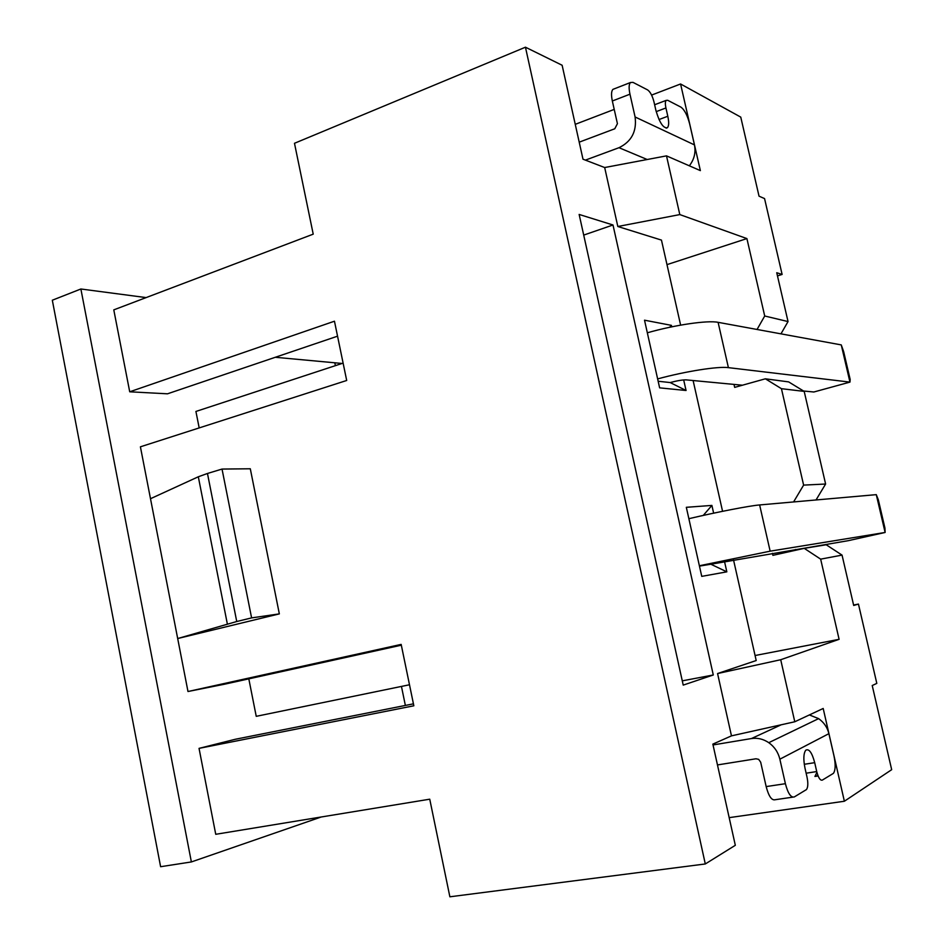 <?xml version="1.0" encoding="UTF-8"?>
<svg xmlns="http://www.w3.org/2000/svg" width="944" height="944" viewBox="0 0 944 944"><rect width="100%" height="100%" fill="white"/><g stroke="black" fill="none" stroke-linecap="round" stroke-linejoin="round"><path stroke-width="1.42" d="M680.577 83.981L700.365 170.616L666.499 155.866L679.81 214.583L746.905 238.584L764.711 316.004L788.039 321.562L776.747 272.733L782.116 274.444L764.557 198.582L759.035 196.175L740.757 117.115L680.577 83.981L651.584 95.084M666.499 155.866L604.679 167.536L582.991 159.194L562.128 65.254L525.454 47.2L705.298 863.961L449.875 896.8L429.744 799.19L215.739 834.295L199.042 748.368L235.363 739.258L413.437 703.835M525.454 47.2L294.481 143.287L313.219 234.159L113.787 309.868L129.717 391.795L167.489 393.813L337.551 336.182M334.801 362.791L335.391 365.647M401.448 686.418L405.365 705.439M146.119 297.596L80.877 288.994L191.372 861.943L321.208 816.997M343.109 363.121L195.915 411.454L199.184 427.927M248.815 678.854L256.237 716.331L409.495 684.766M207.468 473.475L198.311 476.779L150.497 498.715L177.684 638.533L279.341 613.883L250.302 468.779L222.029 469.062L207.468 473.475L236.743 621.518L177.684 638.533L187.986 691.515L224.542 684.211L401.33 645.189M150.497 498.715L140.408 446.819L346.696 380.479L334.459 321.208L129.717 391.795M876.28 494.644L885.118 532.463L884.941 528.085L878.298 499.683L876.28 494.644L759.637 504.946C749.748 505.724 717.086 512.049 688.86 518.693M724.473 561.35L726.833 571.84L701.746 576.371L686.323 507.306L711.894 505.418L703.256 515.424M726.833 571.84L710.879 564.229L848.326 540.664L885.118 532.463L770.151 551.166L699.386 565.763M711.894 505.418L713.64 513.17M820.655 559.143L842.048 555.107L826.189 544.759L804.241 548.346L820.655 559.143L839.098 639.324L780.712 659.726L794.777 721.771L731.47 735.86L717.57 673.544L756.203 660.54L733.5 559.804M731.47 735.86L712.85 744.12L735.317 845.305L705.298 863.961M680.624 325.125L661.461 240.095L617.824 226.501L604.679 167.536M693.108 380.526L722.573 511.306M671.75 326.836L671.42 325.361L644.516 320.193L659.632 387.854L686.064 390.497L683.68 379.925M683.22 685.108L579.144 214.441L612.998 224.991L713.286 674.984L683.22 685.108M780.712 659.726L717.57 673.544M839.098 639.324L755.07 655.514M853.6 605.057L858.45 604.077L876.811 683.385L872.221 685.533L891.679 769.679L844.373 801.244L823.192 708.472L794.777 721.771M187.986 691.515L401.165 644.398L413.838 705.793L199.042 748.368M342.047 363.464L275.294 357.28M841.257 344.902L849.954 382.108L850.19 379.535L843.641 351.581L841.257 344.902L718.101 322.329C707.646 320.122 674.972 324.889 647.336 332.795M669.662 327.273L671.42 325.361M803.58 391.017L813.858 391.996L849.954 382.108L728.402 367.641C718.089 366.166 685.415 371.322 657.638 378.91M686.064 390.497L670.169 382.556C677.296 380.668 682.654 379.771 686.229 379.877L742.421 385.211M670.169 382.556L658.157 381.246M710.879 564.229L699.457 566.105M236.743 621.518L251.6 617.895L279.341 613.883M251.6 617.895L222.029 469.062M614.273 88.83L612.904 89.373C611.287 91.19 611.11 95.073 612.337 100.996L617.423 123.676L614.768 128.773L579.203 142.166M614.225 109.398L575.25 124.337M585.41 160.126L619.004 147.701C631.536 141.576 636.905 131.346 635.1 116.985L629.967 94.188L612.337 100.996M612.904 89.373L630.427 82.529L633.011 82.376L647.619 89.916C650.274 91.816 652.398 95.828 653.991 101.94L655.903 110.377C659.561 122.838 663.408 128.608 667.443 127.688L666.157 128.172M689.332 165.814C694.229 159.465 695.94 152.503 694.454 144.904L689.663 123.947C687.409 115.333 684.494 109.728 680.931 107.132L667.668 100.276L666.157 100.383C665.178 101.539 665.107 104.064 665.933 107.958L667.809 116.254C669.06 122.106 668.93 125.918 667.443 127.688M630.427 82.529C628.869 84.346 628.716 88.229 629.967 94.188M617.824 226.501L679.81 214.583M746.905 238.584L666.983 264.627M764.711 316.004L757.053 329.468M733.995 384.409L734.668 387.382L765.36 378.804L781.431 388.68L803.615 485.11L793.597 501.925L795.615 501.76M772.428 553.314L772.888 555.343L804.241 548.346M788.039 321.562L780.971 333.846M842.048 555.107L853.695 605.47L858.45 604.077M795.58 550.281L795.391 549.491M765.36 378.804L788.641 381.895L804.194 391.394L825.611 484.024L816.041 499.954M781.431 388.68L804.194 391.394M825.611 484.024L803.615 485.11M191.372 861.943L160.61 866.71L52.321 300.216L80.877 288.994M782.116 274.444L777.478 275.884M844.373 801.244L729.169 817.646M717.464 764.935L755.979 758.775L758.669 759.354L760.687 762.221L766.162 786.588C768.711 796.276 771.72 800.654 775.189 799.721L792.736 797.161M809.374 714.938L818.601 718.632L768.782 742.68C763.295 739.01 757.525 737.63 751.448 738.55L713.027 744.946M818.601 718.632C823.911 722.349 827.345 727.352 828.891 733.665L834.012 756.073C835.723 764.557 835.511 770.328 833.399 773.372L822.295 780.122C820.23 780.653 818.365 777.797 816.725 771.567L814.707 762.669C812.005 752.604 809.02 748.45 805.775 750.197C803.509 753.336 803.25 759.306 804.984 768.109L807.037 777.183C808.241 783.201 808.04 787.331 806.459 789.573L794.317 796.925C790.93 797.845 787.957 793.432 785.396 783.697L779.862 759.188C778.186 752.285 774.493 746.787 768.782 742.68M818.094 775.968L814.92 776.452L816.926 772.369M583.711 235.091L612.998 224.991M713.286 674.984L682.276 680.848M759.637 504.946L770.151 551.166M718.101 322.329L728.402 367.641M227.351 623.972L198.311 476.779M647.206 159.512L619.004 147.701M667.809 116.254L659.006 119.546M665.933 107.958L656.21 111.628M635.1 116.985L694.454 144.904M751.448 738.55L781.207 724.791M804.276 764.286L814.707 762.669M806.141 773.195L816.725 771.567M766.162 786.588L785.396 783.697M828.891 733.665L779.862 759.188M666.157 100.383L654.629 104.749M815.368 776.098L817.988 775.708"/></g></svg>
